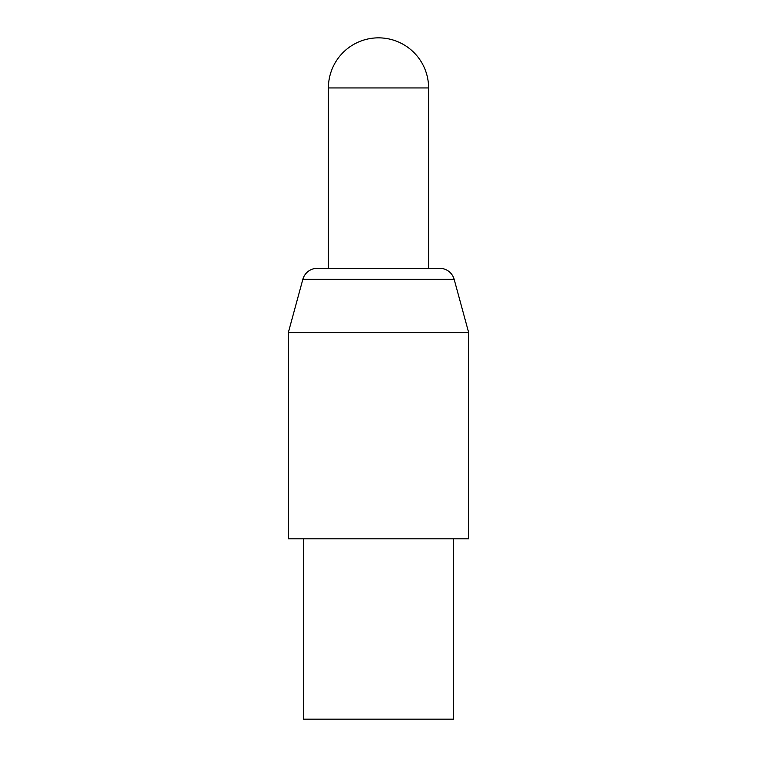 <?xml version="1.0" encoding="UTF-8"?>
<svg xmlns="http://www.w3.org/2000/svg" width="757" height="757" viewBox="0 0 757 757"><rect width="100%" height="100%" fill="white"/><g stroke="black" fill="none" stroke-linecap="round" stroke-linejoin="round"><path stroke-width="0.57" stroke-dasharray="3.79 2.84" d="M453.642 538.804L303.358 538.804L453.642 538.804M328.406 268.29L428.594 268.29L328.406 268.29M288.332 332.578L468.668 332.578M288.332 538.804L468.668 538.804M303.358 719.15L453.642 719.15M328.406 87.944L428.594 87.944M302.838 279.361L454.162 279.361"/><path stroke-width="1.14" d="M439.656 268.29L428.594 268.29L428.594 87.944A50.094 50.094 0 0 0 378.5 37.85A50.094 50.094 0 0 0 328.406 87.944L328.406 268.29L317.344 268.29L439.656 268.29A15.026 15.026 0 0 1 454.162 279.361L468.668 332.578L288.332 332.578L288.332 538.804L468.668 538.804L468.668 332.578M317.344 268.29A15.026 15.026 0 0 0 302.838 279.361L288.332 332.578M303.358 538.804L303.358 719.15L453.642 719.15L453.642 538.804M428.594 268.29L328.406 268.29M454.162 279.361L302.838 279.361M428.594 87.944L328.406 87.944"/></g></svg>
